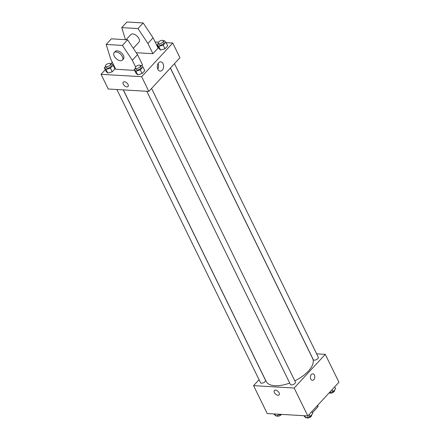 <?xml version="1.0" encoding="UTF-8"?>
<svg xmlns="http://www.w3.org/2000/svg" width="440" height="440" viewBox="0 0 440 440"><rect width="100%" height="100%" fill="white"/><g stroke="black" fill="none" stroke-linecap="round" stroke-linejoin="round"><path stroke-width="0.66" d="M317.416 405.565L317.977 406.714A9.939 4.653 -26.1 0 0 317.774 405.273L317.741 405.207M317.977 406.714L312.384 412.77M316.63 353.843L325.276 354.349L338.943 382.25L307.835 415.938L267.24 413.545L253.572 385.644L259.061 379.704M325.276 354.349L294.168 388.036L307.835 415.938M310.783 379.033A3.24 2.206 -86.6 0 1 310.69 375.579A3.24 2.206 -86.6 0 1 312.791 373.835A3.24 2.206 -86.6 0 1 314.798 377.195A3.24 2.206 -86.6 0 1 312.406 380.298A3.24 2.206 -86.6 0 1 310.783 379.033M123.354 89.892L266.162 381.392A25.905 12.122 -26.1 0 0 274.906 385.715A25.905 12.122 -26.1 0 0 289.713 383.048M294.817 380.853A25.905 12.122 -26.1 0 0 312.686 358.6L170.368 68.09M294.168 388.036L253.572 385.644M170.429 68.024L313.319 359.7A2.778 1.298 -26.1 0 0 314.254 360.168A2.778 1.298 -26.1 0 0 317.191 359.167A2.778 1.298 -26.1 0 0 318.302 357.258L174.465 63.652M146.773 91.273L290.422 384.494A2.778 1.298 -26.1 0 0 291.357 384.956A2.778 1.298 -26.1 0 0 294.294 383.955A2.778 1.298 -26.1 0 0 295.405 382.052L151.569 88.446M123.261 89.887L265.529 380.292A2.778 1.298 153.9 0 1 263.61 382.679A2.778 1.298 153.9 0 1 260.546 382.734L116.897 89.513M275.49 390.143A3.24 1.826 42.7 0 1 278.636 392.084A3.24 1.826 42.7 0 1 279.125 394.911A3.24 1.826 42.7 0 1 275.512 394.053A3.24 1.826 42.7 0 1 274.368 390.517A3.24 1.826 42.7 0 1 275.49 390.143M279.125 394.911A3.24 1.826 42.7 0 1 275.512 394.053A3.24 1.826 42.7 0 1 274.368 390.517M312.785 373.835A3.24 2.206 -86.6 0 1 314.798 377.195A3.24 2.206 -86.6 0 1 312.406 380.298M166.095 42.631L172.761 43.027L179.955 57.712L148.841 91.399L108.251 89.007L101.057 74.322L105.281 69.74M157.839 69.294A4.642 3.157 -86.6 0 1 157.702 64.339A4.642 3.157 -86.6 0 1 160.715 61.842A4.642 3.157 -86.6 0 1 163.592 66.66A4.642 3.157 -86.6 0 1 160.166 71.109A4.642 3.157 -86.6 0 1 157.839 69.294M172.761 43.027L141.647 76.709L148.841 91.399M157.762 69.119A4.642 3.157 93.4 0 0 158.087 63.536M155.117 41.987L158.51 42.185M110.787 63.784L112.25 62.194M128.035 84.463A3.24 1.826 42.7 0 1 128.046 86.521A3.24 1.826 42.7 0 1 124.432 85.668A3.24 1.826 42.7 0 1 123.288 82.132A3.24 1.826 42.7 0 1 125.659 82.115A3.24 1.826 42.7 0 1 128.035 84.463M141.647 76.709L101.057 74.322M123.294 82.126A3.24 1.826 -137.3 0 0 124.432 85.668A3.24 1.826 -137.3 0 0 128.051 86.521M160.6 50.072L158.901 48.433L160.6 50.072L164.989 48.796L160.6 50.072L158.802 46.404L157.102 44.765L158.362 43.401M167.684 45.876L164.989 48.796L167.684 45.876L165.886 42.207L163.191 45.122L158.802 46.404M107.828 73.106L106.128 71.467L107.828 73.106L112.217 71.825L107.828 73.106L106.029 69.432L104.33 67.799L105.589 66.435M114.912 68.91L112.217 71.825L114.912 68.91L113.113 65.236L110.418 68.156L106.029 69.432M137.704 74.866L136.004 73.227L137.704 74.866L142.093 73.585L137.704 74.866L135.905 71.198L134.206 69.559L135.465 68.195M144.788 70.67L142.093 73.585L144.788 70.67L142.989 67.001L140.294 69.916L135.905 71.198M152.916 53.697L147.879 43.417L137.979 28.573L121.743 27.616L126.929 22L143.165 22.957L153.065 37.802L158.103 48.081L152.916 53.697L136.224 52.712M134.607 70.378L115.715 69.262L110.677 58.982L106.189 44.457L111.375 38.841L127.611 39.798L137.511 54.642L142.549 64.922L141.74 65.797M133.282 48.306L138.974 42.141A5.55 3.13 -137.3 0 0 137.022 36.075A5.55 3.13 -137.3 0 0 130.817 34.606L126.104 39.71M121.743 27.616L125.472 39.672M114.23 52.575L115.264 51.447A5.55 3.13 42.7 0 1 119.323 51.431A5.55 3.13 42.7 0 1 123.404 55.457A5.55 3.13 42.7 0 1 123.42 58.982L122.386 60.104A5.55 3.13 42.7 0 1 116.182 58.636A5.55 3.13 42.7 0 1 114.23 52.575A5.55 3.13 42.7 0 1 118.288 52.553A5.55 3.13 42.7 0 1 122.364 56.579A5.55 3.13 42.7 0 1 122.386 60.104M106.189 44.457L122.425 45.413L132.325 60.258L135.619 66.974M153.065 37.802L147.879 43.417M143.165 22.957L137.979 28.573M127.611 39.798L122.425 45.413M137.511 54.642L132.325 60.258M280.566 414.332L275.809 416.004L273.906 413.941M279.994 414.299L280.203 414.722M274.824 413.991L275.809 416.004M276.716 415.74L276.733 415.778A2.778 1.298 -26.1 0 0 277.668 416.24A2.778 1.298 -26.1 0 0 281.49 414.387M311.823 411.625L312.774 413.567L310.079 416.488L305.69 417.764L303.782 415.701M309.127 414.541L310.079 416.488M304.7 415.756L305.69 417.764M306.592 417.5L306.609 417.538A2.778 1.298 -26.1 0 0 307.543 418A2.778 1.298 -26.1 0 0 310.486 416.999A2.778 1.298 -26.1 0 0 311.591 415.096L311.514 414.931M334.719 386.832L335.671 388.773L332.976 391.694L329.214 392.788M332.024 389.747L332.976 391.694M329.489 392.706L329.505 392.744A2.778 1.298 -26.1 0 0 330.44 393.206A2.778 1.298 -26.1 0 0 333.377 392.205A2.778 1.298 -26.1 0 0 334.488 390.302L334.411 390.137M110.512 63.861L111.419 63.602L113.113 65.236M105.512 66.27L106.233 67.738A2.778 1.298 -26.1 0 0 107.168 68.2A2.778 1.298 -26.1 0 0 110.105 67.199A2.778 1.298 -26.1 0 0 111.216 65.296L110.495 63.828A2.778 1.298 -26.1 0 0 107.432 63.883A2.778 1.298 -26.1 0 0 105.512 66.27A2.778 1.298 -26.1 0 0 106.447 66.732A2.778 1.298 -26.1 0 0 109.384 65.731A2.778 1.298 -26.1 0 0 110.495 63.828M110.418 68.156L112.217 71.825M104.33 67.799L106.128 71.467M140.388 65.626L141.295 65.362L142.989 67.001M135.388 68.029L136.109 69.498A2.778 1.298 -26.1 0 0 137.043 69.96A2.778 1.298 -26.1 0 0 139.981 68.959A2.778 1.298 -26.1 0 0 141.091 67.056L140.371 65.588A2.778 1.298 -26.1 0 0 137.308 65.642A2.778 1.298 -26.1 0 0 135.388 68.029A2.778 1.298 -26.1 0 0 136.323 68.492A2.778 1.298 -26.1 0 0 139.26 67.49A2.778 1.298 -26.1 0 0 140.371 65.588M140.294 69.916L142.093 73.585M134.206 69.559L136.004 73.227M163.284 40.832L164.191 40.568L165.886 42.207M158.285 43.236L159.005 44.704A2.778 1.298 -26.1 0 0 159.94 45.172A2.778 1.298 -26.1 0 0 162.877 44.171A2.778 1.298 -26.1 0 0 163.988 42.262L163.268 40.794A2.778 1.298 -26.1 0 0 160.204 40.849A2.778 1.298 -26.1 0 0 158.285 43.236A2.778 1.298 -26.1 0 0 159.22 43.703A2.778 1.298 -26.1 0 0 162.156 42.702A2.778 1.298 -26.1 0 0 163.268 40.794M163.191 45.122L164.989 48.796M157.102 44.765L158.901 48.433"/></g></svg>

